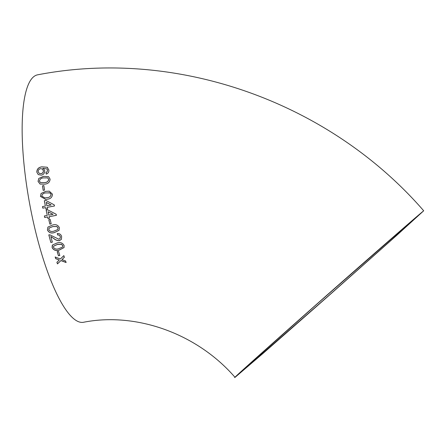 <?xml version="1.0" encoding="UTF-8"?>
<svg xmlns="http://www.w3.org/2000/svg" width="446" height="446" viewBox="0 0 446 446"><rect width="100%" height="100%" fill="white"/><g stroke="black" fill="none" stroke-linecap="round" stroke-linejoin="round"><path stroke-width="0.67" d="M302.076 317.134A125.833 0.808 138.6 0 0 235.048 377.355L263.056 353.388L329.912 294.672L396.449 235.605L423.7 210.78A125.833 0.808 138.6 0 0 302.076 317.134M423.7 210.78C329.304 102.006 177.09 47.817 37.704 74.811A125.833 31.348 79.5 0 0 33.272 221.612A125.833 31.348 79.5 0 0 83.435 322.285C135.183 311.983 196.457 332.788 235.048 377.355M56.915 262.309L57.456 263.898L60.907 260.603L66.108 262.521L65.562 260.927L61.966 259.583L64.358 257.275L63.828 255.63L60.366 258.987L55.17 257.03L55.7 258.669L59.301 260.007L56.915 262.309M57.177 251.683L58.432 255.714L59.792 255.469L58.538 251.433L57.177 251.683M64.101 245.506C62.63 242.869 60.294 242.027 57.094 242.975L52.567 244.949L52.149 247.658C53.632 250.256 55.973 251.081 59.173 250.134L64.057 247.563L64.101 245.506M61.637 236.597C61.091 234.507 59.652 233.47 57.339 233.475L57.573 234.997C58.922 234.836 59.82 235.438 60.266 236.809L60.188 238.298L58.917 239.257L49.902 234.847L48.815 234.886L50.822 242.429L52.338 242.15L50.827 236.519L53.626 238.42C55.243 239.887 57.144 240.656 59.335 240.728L61.414 239.324L61.637 236.597M59.396 227.75C58.013 224.968 55.711 224.07 52.494 225.052L47.917 227.098L47.415 229.952C48.815 232.712 51.123 233.598 54.34 232.611L59.023 230.381L59.396 227.75M48.809 219.644L49.824 224.109L51.19 223.859L50.175 219.387L48.809 219.644M49.445 218.233L49.105 216.684L56.397 215.334L56.168 214.247L47.672 209.832L46.155 210.116L47.254 215.412L44.366 215.948L44.7 217.503L47.588 216.968L47.923 218.518L49.445 218.233M47.488 208.901L47.176 207.334L54.479 205.985L54.261 204.887L45.866 200.438L44.344 200.717L45.347 206.052L42.459 206.587L42.766 208.154L45.654 207.619L45.966 209.18L47.488 208.901M52.461 194.172L49.244 191.15L45.771 191.351L41.104 193.447L40.43 196.402L45.721 199.423L47.137 199.223C50.515 198.977 52.288 197.288 52.461 194.172M42.465 185.831L43.184 190.375L44.555 190.119L43.836 185.581L42.465 185.831L43.234 190.386M50.091 179.13L48.625 176.694L43.513 176.343L38.802 178.428L38.038 181.355L40.084 184.064L44.633 184.148C48.006 183.897 49.824 182.224 50.091 179.13M36.789 172.089L38.244 174.587L41.355 175.15C43.524 174.665 44.661 173.238 44.762 170.868L43.697 168.844L42.833 168.248L46.975 168.95L47.493 170.194L47.064 171.782L45.916 172.563L46.267 174.085C48.107 173.438 48.976 172.089 48.882 170.049L47.153 167.228L42.008 166.837C38.679 167.194 36.94 168.945 36.789 172.089L38.278 174.609M411.547 221.227L316.576 304.395L264.144 351.019L248.762 364.9L243.527 369.868L245.272 368.519L329.862 294.616L390.423 240.857L415.22 218.267A114.522 0.736 138.6 0 0 411.547 221.227M43.725 168.867L42.833 168.248M47.493 170.194L46.975 168.95M47.544 170.238L47.064 171.782M47.12 171.821L45.916 172.563M45.966 172.602L46.323 174.118M47.616 167.612L47.204 167.272L42.008 166.837M42.063 166.882C38.735 167.239 36.996 168.989 36.845 172.134M39.242 173.388L41.155 173.645C42.755 173.249 43.496 172.279 43.385 170.734L42.426 169.051M41.104 173.611C42.704 173.21 43.446 172.24 43.329 170.695L42.398 169.028L40.569 168.666C38.913 169.101 38.111 170.116 38.15 171.716L39.215 173.371L41.155 173.645M48.659 176.716L43.513 176.343M43.569 176.376L38.802 178.428M38.852 178.456L38.038 181.355M38.094 181.383L40.107 184.075M40.597 182.626L44.455 182.609C46.88 182.559 48.313 181.489 48.77 179.392L47.672 177.898L43.73 177.904C41.316 177.943 39.878 179.013 39.41 181.104L40.575 182.615L44.405 182.587C46.824 182.537 48.263 181.466 48.714 179.364L47.672 177.898M43.886 185.597L42.515 185.848M49.266 191.156L45.771 191.351M45.821 191.356L41.104 193.447M41.155 193.452L40.43 196.402M40.48 196.402L45.743 199.423M44.99 197.924L46.908 197.645C49.339 197.6 50.749 196.519 51.134 194.406L50.041 192.928L48.675 192.728M51.089 194.406L49.991 192.923L46.038 192.923C43.613 192.962 42.203 194.038 41.801 196.151L44.968 197.924L46.858 197.645C49.289 197.606 50.699 196.524 51.089 194.406L51.134 194.406M54.523 205.968L47.176 207.334M45.916 200.427L44.344 200.717M44.394 200.711L45.347 206.052M42.509 206.57L42.766 208.154M42.816 208.137L45.654 207.619M45.704 207.602L45.966 209.18M46.01 209.163L47.532 208.879M51.145 204.982L46.273 202.367L46.869 205.773L51.145 204.982L46.222 202.378M56.441 215.301L49.105 216.684M46.2 210.094L47.254 215.412M44.41 215.92L44.7 217.503M44.745 217.47L47.588 216.968M47.633 216.929L47.923 218.518M47.967 218.479L49.489 218.2M53.041 214.336L48.112 211.733L48.77 215.128L53.041 214.336L48.068 211.755M48.848 219.605L49.824 224.109M49.863 224.059L51.229 223.808M47.956 227.047L47.415 229.952M47.454 229.896C48.854 232.65 51.162 233.537 54.379 232.55L54.34 232.611M54.379 232.55L59.045 230.348M57.729 229.556L58.069 227.928L56.882 226.507L52.901 226.529L49.172 228.034M58.03 227.984L56.837 226.557L52.857 226.574L49.149 228.057L48.781 229.701C49.991 231.457 51.719 231.926 53.966 231.106L57.712 229.584L58.069 227.928M57.378 233.414L57.573 234.997M57.612 234.93C58.961 234.769 59.859 235.376 60.305 236.742L60.266 236.809M60.305 236.742L60.204 238.259M48.854 234.825L50.822 242.429M50.861 242.356L52.377 242.078M53.626 238.42L50.827 236.519M53.665 238.354C55.282 239.814 57.183 240.584 59.374 240.65L59.335 240.728M59.374 240.65L61.437 239.279M52.21 245.584L52.149 247.658M52.182 247.575C53.665 250.173 56.006 250.992 59.206 250.044L59.173 250.134M59.206 250.044L64.079 247.513M62.63 246.961L62.774 245.651L61.537 244.308L57.545 244.347L53.671 246.114M62.735 245.735L61.498 244.391L57.512 244.425L53.654 246.153L53.509 247.413C54.78 249.063 56.525 249.498 58.755 248.723L62.613 247.006L62.774 245.651M57.211 251.594L58.432 255.714M58.465 255.619L59.825 255.374M56.943 262.203L57.456 263.898M57.484 263.787L60.907 260.603M60.935 260.497L66.136 262.41M64.391 257.175L61.966 259.583M55.204 256.929L55.7 258.669M55.733 258.569L59.301 260.007"/></g></svg>
